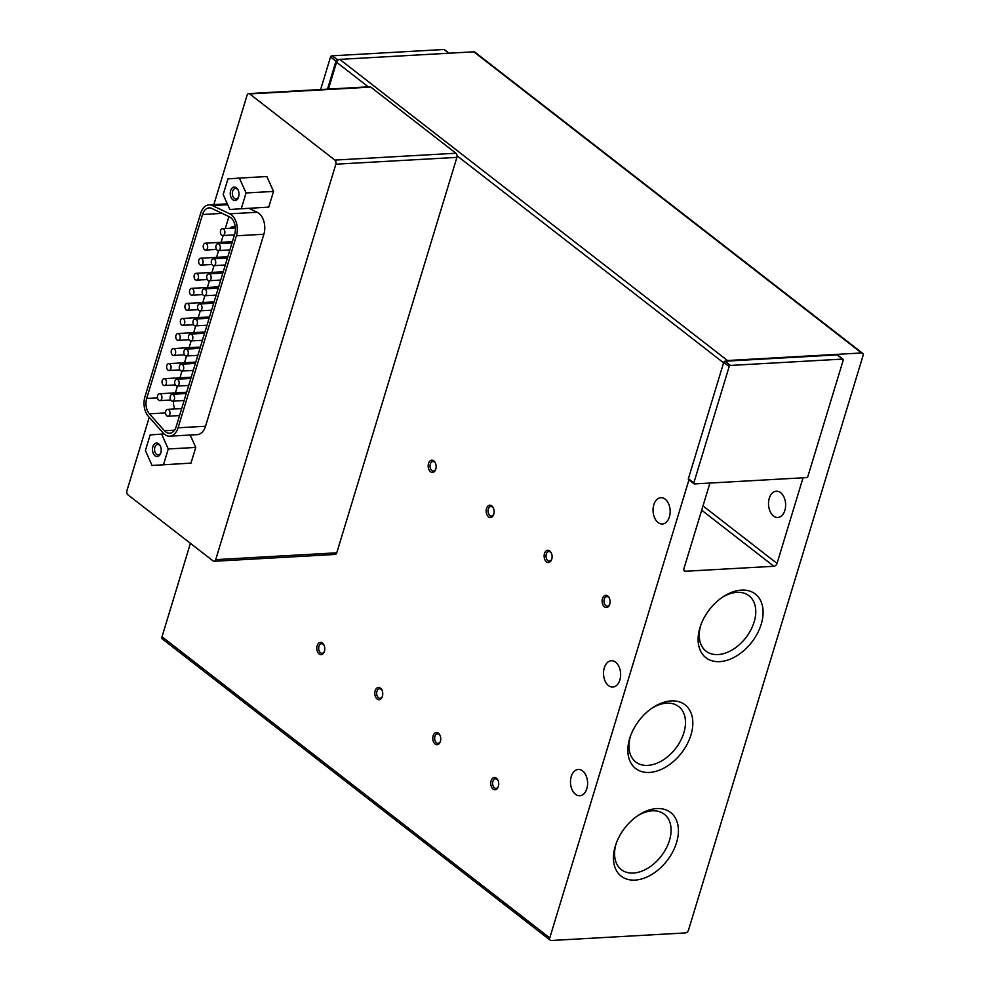 <?xml version="1.0" encoding="UTF-8"?>
<svg xmlns="http://www.w3.org/2000/svg" width="990" height="990" viewBox="0 0 990 990"><rect width="100%" height="100%" fill="white"/><g stroke="black" fill="none" stroke-linecap="round" stroke-linejoin="round"><path stroke-width="1.49" d="M571.255 776.568A13.167 8.539 86.8 0 1 578.296 769.465A13.167 8.539 86.8 0 1 586.835 788.671A13.167 8.539 86.8 0 1 579.781 795.762A13.167 8.539 86.8 0 1 571.255 776.568M604.284 667.854A13.167 8.539 86.8 0 1 611.325 660.751A13.167 8.539 86.8 0 1 619.864 679.957A13.167 8.539 86.8 0 1 612.81 687.06A13.167 8.539 86.8 0 1 604.284 667.854M769.279 498.279A13.167 8.539 86.8 0 1 776.333 491.176A13.167 8.539 86.8 0 1 784.86 510.382A13.167 8.539 86.8 0 1 777.818 517.473A13.167 8.539 86.8 0 1 769.279 498.279M719.742 661.629A40.305 26.705 127.8 0 0 761.236 624.146A40.305 26.705 127.8 0 0 741.473 590.114A40.305 26.705 127.8 0 0 723.467 596.537A40.305 26.705 127.8 0 0 700.425 626.212A40.305 26.705 127.8 0 0 719.742 661.629M700.87 624.95A35.058 23.228 127.8 0 0 705.994 651.148A35.058 23.228 127.8 0 0 718.059 654.563A35.058 23.228 127.8 0 0 750.791 630.061A35.058 23.228 127.8 0 0 749.009 595.77A35.058 23.228 127.8 0 0 736.956 592.354A35.058 23.228 127.8 0 0 722.354 597.292M616.188 843.418A35.058 23.228 127.8 0 0 616.188 843.43A35.058 23.228 127.8 0 0 621.324 869.616A35.058 23.228 127.8 0 0 633.377 873.032A35.058 23.228 127.8 0 0 669.463 840.423A35.058 23.228 127.8 0 0 664.327 814.238A35.058 23.228 127.8 0 0 652.274 810.822A35.058 23.228 127.8 0 0 637.671 815.76M676.554 842.614A40.305 26.705 127.8 0 0 670.23 812.196A40.305 26.705 127.8 0 0 638.785 815.005A40.305 26.705 127.8 0 0 615.743 844.68A40.305 26.705 127.8 0 0 615.297 846.066A40.305 26.705 127.8 0 0 635.06 880.098A40.305 26.705 127.8 0 0 676.554 842.614M630.593 735.756A35.058 23.228 127.8 0 0 630.593 735.78A35.058 23.228 127.8 0 0 635.729 761.966A35.058 23.228 127.8 0 0 647.782 765.381A35.058 23.228 127.8 0 0 683.867 732.773A35.058 23.228 127.8 0 0 678.732 706.588A35.058 23.228 127.8 0 0 666.678 703.172A35.058 23.228 127.8 0 0 652.076 708.098M690.958 734.951A40.305 26.705 127.8 0 0 684.647 704.534A40.305 26.705 127.8 0 0 653.19 707.355A40.305 26.705 127.8 0 0 630.147 737.03A40.305 26.705 127.8 0 0 629.702 738.416A40.305 26.705 127.8 0 0 649.465 772.435A40.305 26.705 127.8 0 0 690.958 734.951M653.821 504.789A13.167 8.539 86.8 0 1 660.875 497.698A13.167 8.539 86.8 0 1 669.401 516.891A13.167 8.539 86.8 0 1 662.36 523.995A13.167 8.539 86.8 0 1 653.821 504.789M324.151 645.529A4.801 3.119 -93.2 0 0 323.099 644.243A4.801 3.119 -93.2 0 0 321.527 643.71A4.801 3.119 -93.2 0 0 318.966 646.297A4.801 3.119 -93.2 0 0 320.512 652.757A4.801 3.119 -93.2 0 0 322.072 653.289A4.801 3.119 -93.2 0 0 324.473 651.185M322.443 643.116A6.126 3.972 86.8 0 1 324.002 645.158A6.126 3.972 86.8 0 1 324.361 651.568A6.126 3.972 86.8 0 1 319.139 653.994A6.126 3.972 86.8 0 1 317.171 645.74A6.126 3.972 86.8 0 1 322.443 643.116M382.14 690.562A4.801 3.119 -93.2 0 0 381.076 689.275A4.801 3.119 -93.2 0 0 379.517 688.743A4.801 3.119 -93.2 0 0 376.943 691.329A4.801 3.119 -93.2 0 0 378.489 697.789A4.801 3.119 -93.2 0 0 380.061 698.321A4.801 3.119 -93.2 0 0 382.462 696.218M380.432 688.149A6.126 3.972 86.8 0 1 381.979 690.191A6.126 3.972 86.8 0 1 382.338 696.601A6.126 3.972 86.8 0 1 377.128 699.027A6.126 3.972 86.8 0 1 375.161 690.773A6.126 3.972 86.8 0 1 380.432 688.149M440.117 735.595A4.801 3.119 -93.2 0 0 439.065 734.308A4.801 3.119 -93.2 0 0 437.493 733.776A4.801 3.119 -93.2 0 0 434.932 736.362A4.801 3.119 -93.2 0 0 436.479 742.822A4.801 3.119 -93.2 0 0 438.038 743.354A4.801 3.119 -93.2 0 0 440.439 741.25M438.409 733.182A6.126 3.972 86.8 0 1 439.956 735.236A6.126 3.972 86.8 0 1 440.327 741.634A6.126 3.972 86.8 0 1 435.105 744.059A6.126 3.972 86.8 0 1 433.137 735.805A6.126 3.972 86.8 0 1 438.409 733.182M498.106 780.627A4.801 3.119 -93.2 0 0 497.042 779.34A4.801 3.119 -93.2 0 0 495.483 778.808A4.801 3.119 -93.2 0 0 492.909 781.395A4.801 3.119 -93.2 0 0 494.456 787.854A4.801 3.119 -93.2 0 0 496.027 788.387A4.801 3.119 -93.2 0 0 498.428 786.283M496.398 778.214A6.126 3.972 86.8 0 1 497.945 780.269A6.126 3.972 86.8 0 1 498.304 786.666A6.126 3.972 86.8 0 1 493.094 789.092A6.126 3.972 86.8 0 1 491.114 780.838A6.126 3.972 86.8 0 1 496.398 778.214M435.513 463.295A4.801 3.119 -93.2 0 0 434.449 462.008A4.801 3.119 -93.2 0 0 432.89 461.476A4.801 3.119 -93.2 0 0 430.316 464.062A4.801 3.119 -93.2 0 0 431.863 470.522A4.801 3.119 -93.2 0 0 433.434 471.054A4.801 3.119 -93.2 0 0 435.835 468.951M433.806 460.882A6.126 3.972 86.8 0 1 435.353 462.924A6.126 3.972 86.8 0 1 435.711 469.334A6.126 3.972 86.8 0 1 430.502 471.76A6.126 3.972 86.8 0 1 428.522 463.506A6.126 3.972 86.8 0 1 433.806 460.882M493.49 508.328A4.801 3.119 -93.2 0 0 492.438 507.041A4.801 3.119 -93.2 0 0 490.867 506.509A4.801 3.119 -93.2 0 0 488.305 509.095A4.801 3.119 -93.2 0 0 489.852 515.555A4.801 3.119 -93.2 0 0 491.411 516.087A4.801 3.119 -93.2 0 0 493.812 513.983M491.782 505.915A6.126 3.972 86.8 0 1 493.329 507.957A6.126 3.972 86.8 0 1 493.701 514.367A6.126 3.972 86.8 0 1 488.478 516.792A6.126 3.972 86.8 0 1 486.511 508.538A6.126 3.972 86.8 0 1 491.782 505.915M551.48 553.361A4.801 3.119 -93.2 0 0 550.415 552.074A4.801 3.119 -93.2 0 0 548.856 551.541A4.801 3.119 -93.2 0 0 546.282 554.128A4.801 3.119 -93.2 0 0 547.829 560.587A4.801 3.119 -93.2 0 0 549.4 561.12A4.801 3.119 -93.2 0 0 551.801 559.016M549.772 550.947A6.126 3.972 86.8 0 1 551.319 552.989A6.126 3.972 86.8 0 1 551.678 559.399A6.126 3.972 86.8 0 1 546.468 561.825A6.126 3.972 86.8 0 1 544.488 553.571A6.126 3.972 86.8 0 1 549.772 550.947M609.456 598.393A4.801 3.119 -93.2 0 0 608.404 597.106A4.801 3.119 -93.2 0 0 606.833 596.574A4.801 3.119 -93.2 0 0 604.271 599.16A4.801 3.119 -93.2 0 0 605.818 605.62A4.801 3.119 -93.2 0 0 607.377 606.152A4.801 3.119 -93.2 0 0 609.778 604.048M607.749 595.98A6.126 3.972 86.8 0 1 609.296 598.022A6.126 3.972 86.8 0 1 609.667 604.432A6.126 3.972 86.8 0 1 604.445 606.858A6.126 3.972 86.8 0 1 602.477 598.604A6.126 3.972 86.8 0 1 607.749 595.98M152.856 446.688A6.744 4.368 86.8 0 1 160.355 446.057A6.744 4.368 86.8 0 1 160.826 452.875A6.744 4.368 86.8 0 1 160.751 453.098A6.744 4.368 86.8 0 1 154.947 455.709A6.744 4.368 86.8 0 1 152.856 446.688M160.541 446.465A5.247 3.403 -93.2 0 0 157.67 444.485A5.247 3.403 -93.2 0 0 154.861 447.307A5.247 3.403 -93.2 0 0 158.264 454.954A5.247 3.403 -93.2 0 0 160.887 452.665M230.633 190.674A6.744 4.368 86.8 0 1 238.132 190.043A6.744 4.368 86.8 0 1 238.602 196.874A6.744 4.368 86.8 0 1 238.541 197.084A6.744 4.368 86.8 0 1 232.724 199.695A6.744 4.368 86.8 0 1 230.633 190.674M238.318 190.464A5.247 3.403 -93.2 0 0 235.459 188.471A5.247 3.403 -93.2 0 0 232.65 191.305A5.247 3.403 -93.2 0 0 236.053 198.953A5.247 3.403 -93.2 0 0 238.664 196.651M207.467 248.205A3.428 2.228 86.8 0 1 205.635 250.049A3.428 2.228 86.8 0 1 203.408 245.05A3.428 2.228 86.8 0 1 205.239 243.194A3.428 2.228 86.8 0 1 207.467 248.205M202.888 263.253A3.428 2.228 86.8 0 1 201.057 265.11A3.428 2.228 86.8 0 1 198.829 260.098A3.428 2.228 86.8 0 1 200.673 258.254A3.428 2.228 86.8 0 1 202.888 263.253M198.322 278.314A3.428 2.228 86.8 0 1 196.478 280.158A3.428 2.228 86.8 0 1 194.263 275.158A3.428 2.228 86.8 0 1 196.094 273.314A3.428 2.228 86.8 0 1 198.322 278.314M193.743 293.374A3.428 2.228 86.8 0 1 191.912 295.218A3.428 2.228 86.8 0 1 189.684 290.219A3.428 2.228 86.8 0 1 191.516 288.362A3.428 2.228 86.8 0 1 193.743 293.374M189.164 308.422A3.428 2.228 86.8 0 1 187.333 310.278A3.428 2.228 86.8 0 1 185.105 305.267A3.428 2.228 86.8 0 1 186.949 303.423A3.428 2.228 86.8 0 1 189.164 308.422M184.598 323.482A3.428 2.228 86.8 0 1 182.754 325.326A3.428 2.228 86.8 0 1 180.539 320.327A3.428 2.228 86.8 0 1 182.37 318.483A3.428 2.228 86.8 0 1 184.598 323.482M180.019 338.543A3.428 2.228 86.8 0 1 178.188 340.387A3.428 2.228 86.8 0 1 175.96 335.387A3.428 2.228 86.8 0 1 177.804 333.531A3.428 2.228 86.8 0 1 180.019 338.543M175.44 353.591A3.428 2.228 86.8 0 1 173.609 355.447A3.428 2.228 86.8 0 1 171.381 350.435A3.428 2.228 86.8 0 1 173.225 348.591A3.428 2.228 86.8 0 1 175.44 353.591M170.874 368.651A3.428 2.228 86.8 0 1 169.03 370.495A3.428 2.228 86.8 0 1 166.815 365.496A3.428 2.228 86.8 0 1 168.647 363.652A3.428 2.228 86.8 0 1 170.874 368.651M166.295 383.699A3.428 2.228 86.8 0 1 164.464 385.555A3.428 2.228 86.8 0 1 162.236 380.556A3.428 2.228 86.8 0 1 164.08 378.7A3.428 2.228 86.8 0 1 166.295 383.699M161.729 398.76A3.428 2.228 86.8 0 1 159.885 400.616A3.428 2.228 86.8 0 1 157.67 395.604A3.428 2.228 86.8 0 1 159.501 393.76A3.428 2.228 86.8 0 1 161.729 398.76M224.681 233.69A3.428 2.228 86.8 0 1 222.849 235.546A3.428 2.228 86.8 0 1 220.621 230.534A3.428 2.228 86.8 0 1 222.465 228.69A3.428 2.228 86.8 0 1 224.681 233.69M220.114 248.75A3.428 2.228 86.8 0 1 218.27 250.594A3.428 2.228 86.8 0 1 216.055 245.594A3.428 2.228 86.8 0 1 217.887 243.75A3.428 2.228 86.8 0 1 220.114 248.75M215.535 263.81A3.428 2.228 86.8 0 1 213.704 265.654A3.428 2.228 86.8 0 1 211.476 260.655A3.428 2.228 86.8 0 1 213.308 258.798A3.428 2.228 86.8 0 1 215.535 263.81M210.957 278.858A3.428 2.228 86.8 0 1 209.125 280.714A3.428 2.228 86.8 0 1 206.898 275.703A3.428 2.228 86.8 0 1 208.742 273.859A3.428 2.228 86.8 0 1 210.957 278.858M206.39 293.919A3.428 2.228 86.8 0 1 204.546 295.762A3.428 2.228 86.8 0 1 202.331 290.763A3.428 2.228 86.8 0 1 204.163 288.919A3.428 2.228 86.8 0 1 206.39 293.919M201.812 308.979A3.428 2.228 86.8 0 1 199.98 310.823A3.428 2.228 86.8 0 1 197.753 305.823A3.428 2.228 86.8 0 1 199.584 303.967A3.428 2.228 86.8 0 1 201.812 308.979M197.233 324.027A3.428 2.228 86.8 0 1 195.401 325.883A3.428 2.228 86.8 0 1 193.174 320.871A3.428 2.228 86.8 0 1 195.018 319.028A3.428 2.228 86.8 0 1 197.233 324.027M192.666 339.087A3.428 2.228 86.8 0 1 190.822 340.931A3.428 2.228 86.8 0 1 188.607 335.932A3.428 2.228 86.8 0 1 190.439 334.088A3.428 2.228 86.8 0 1 192.666 339.087M188.088 354.148A3.428 2.228 86.8 0 1 186.256 355.992A3.428 2.228 86.8 0 1 184.029 350.992A3.428 2.228 86.8 0 1 185.873 349.136A3.428 2.228 86.8 0 1 188.088 354.148M183.521 369.196A3.428 2.228 86.8 0 1 181.677 371.052A3.428 2.228 86.8 0 1 179.462 366.04A3.428 2.228 86.8 0 1 181.294 364.196A3.428 2.228 86.8 0 1 183.521 369.196M178.942 384.256A3.428 2.228 86.8 0 1 177.111 386.1A3.428 2.228 86.8 0 1 174.883 381.101A3.428 2.228 86.8 0 1 176.715 379.257A3.428 2.228 86.8 0 1 178.942 384.256M174.364 399.304A3.428 2.228 86.8 0 1 172.532 401.16A3.428 2.228 86.8 0 1 170.305 396.161A3.428 2.228 86.8 0 1 172.149 394.305A3.428 2.228 86.8 0 1 174.364 399.304M169.797 414.364A3.428 2.228 86.8 0 1 167.953 416.221A3.428 2.228 86.8 0 1 165.738 411.209A3.428 2.228 86.8 0 1 167.57 409.365A3.428 2.228 86.8 0 1 169.797 414.364M837.837 355.373A1.225 0.817 127.8 0 0 837.193 354.878L725.918 361.164A3.069 2.03 -52.2 0 1 727.489 360.533L861.56 352.972A3.069 2.03 -52.2 0 1 862.624 353.269A3.069 2.03 -52.2 0 1 863.07 355.558L688.508 930.08A3.069 2.03 -52.2 0 1 685.365 932.927L551.282 940.5A3.069 2.03 -52.2 0 1 550.23 940.203A3.069 2.03 -52.2 0 1 549.772 937.914L688.941 479.878M709.941 483.058L683.917 568.668A3.069 2.03 -52.2 0 0 684.375 570.958A3.069 2.03 -52.2 0 0 685.427 571.255L773.883 566.268A3.069 2.03 -52.2 0 0 777.039 563.421L803.051 477.799M862.624 353.269L474.854 52.111A3.069 2.03 127.8 0 0 473.802 51.814L861.56 352.972M190.402 543.324L162.013 636.756A3.069 2.03 127.8 0 0 162.459 639.045L550.23 940.203M473.802 51.814L339.719 59.375A3.069 2.03 127.8 0 0 338.159 60.006L331.798 55.836L443.99 49.5L448.792 53.225M693.829 482.897L729.16 366.572A1.225 0.817 -52.2 0 1 730.422 365.434L842.626 359.098A1.225 0.817 -52.2 0 1 843.232 360.137L807.89 476.45A1.225 0.817 -52.2 0 1 806.627 477.588L694.423 483.924A1.225 0.817 -52.2 0 1 693.829 482.897L688.384 478.677L723.727 362.352A1.225 0.817 127.8 0 1 724.989 361.214L725.918 361.164M149.23 417.297L126.93 490.669A3.069 1.992 86.8 0 0 127.92 494.802L213.085 560.946A3.069 1.992 -93.2 0 0 214.075 561.281A3.069 1.992 -93.2 0 0 215.721 559.635L335.857 164.204L456.91 157.373A3.069 1.992 -93.2 0 0 457.071 155.826A3.069 1.992 -93.2 0 0 455.92 153.24L370.755 87.108A3.069 1.992 -93.2 0 0 369.753 86.761L248.713 93.592A3.069 1.992 -93.2 0 0 247.079 95.25L213.852 204.608M456.91 157.373L336.761 552.804L215.721 559.635M214.075 561.281L335.127 554.45A3.069 1.992 -93.2 0 0 336.761 552.804M338.159 60.006A3.069 2.03 127.8 0 0 336.575 62.234L328.408 89.1M688.384 478.677A1.225 0.817 127.8 0 0 688.57 479.581L694.002 483.813M327.48 89.15L335.969 61.194A1.225 0.817 -52.2 0 1 337.231 60.056M444.634 49.995A1.225 0.817 127.8 0 0 443.99 49.5M320.636 89.533L330.536 56.974A1.225 0.817 -52.2 0 1 331.798 55.836M190.191 435.031L195.748 447.43L190.983 463.122L152.064 465.473L190.983 463.122M241.3 208.655L246.065 192.963L239.382 178.089L266.854 176.529L273.525 191.417L268.76 207.108L229.853 209.472L268.76 207.108M335.857 164.204A3.069 1.992 -93.2 0 0 334.868 160.083L249.715 93.939A3.069 1.992 -93.2 0 0 248.713 93.592M249.059 208.383L257.214 212.268A15.555 10.098 86.8 0 1 263.872 234.246L205.536 426.245A15.555 10.098 86.8 0 1 197.208 434.635L169.748 436.182A15.555 10.098 86.8 0 1 163.152 433.014L148.413 416.369A15.555 10.098 86.8 0 1 144.924 396.854L200.698 213.258A15.555 10.098 86.8 0 1 209.026 204.881A15.555 10.098 86.8 0 1 212.454 205.586L227.725 204.72M163.511 464.669L168.275 448.977L161.605 434.09L150.158 434.907L145.394 450.599L152.064 465.473M168.275 448.977L195.748 447.43M161.605 434.09L164.08 433.954M239.382 178.089L227.947 178.893L223.171 194.585L229.853 209.472M246.065 192.963L273.525 191.417M257.214 212.268L229.742 213.815L212.454 205.586M205.536 426.245L178.076 427.804A15.555 10.098 86.8 0 1 169.748 436.182M178.076 427.804L236.412 235.793L263.872 234.246M229.742 213.815A15.555 10.098 86.8 0 1 236.412 235.793M211.823 208.445L229.433 216.822A12.251 7.945 86.8 0 1 234.679 234.135L176.183 426.653A12.251 7.945 86.8 0 1 169.624 433.249A12.251 7.945 86.8 0 1 164.427 430.761L149.428 413.808A12.251 7.945 86.8 0 1 146.681 398.45L202.566 214.483A12.251 7.945 86.8 0 1 209.125 207.888A12.251 7.945 86.8 0 1 211.823 208.445M175.379 392.869L177.433 386.088M179.945 377.809L182.012 371.027M184.524 362.748L186.578 355.967M189.09 347.7L191.157 340.919M193.669 332.64L195.735 325.858M198.248 317.58L200.302 310.798M202.814 302.532L204.881 295.75M207.393 287.471L209.459 280.69M211.971 272.411L214.026 265.629M216.538 257.363L218.604 250.581M221.117 242.303L223.171 235.521M225.299 228.529L228.925 216.587M173.448 401.111A12.251 7.945 -93.2 0 0 174.834 408.957M230.522 228.232A3.428 2.228 86.8 0 1 232.167 226.883A3.428 2.228 86.8 0 1 233.962 228.047M842.626 359.098L837.193 354.878M724.989 361.214L730.422 365.434M723.591 362.81L457.071 155.826M368.268 86.848L336.575 62.234M162.013 636.756L549.772 937.914M339.719 59.375L727.489 360.533M777.039 563.421L702.987 505.915M685.427 571.255L683.818 570.017M701.687 510.196L773.883 566.268M723.727 362.352L729.16 366.572M330.536 56.974L335.969 61.194M249.715 93.939L370.755 87.108M455.92 153.24L334.868 160.083M222.193 213.382L202.566 214.483M146.681 398.45L157.521 397.832M165.54 412.904L149.428 413.808M164.427 430.761L174.5 430.192M216.488 249.431L205.635 250.049M211.91 264.491L201.057 265.11M207.331 279.551L196.478 280.158M202.764 294.599L191.912 295.218M198.186 309.66L187.333 310.278M193.607 324.72L182.754 325.326M189.041 339.768L178.188 340.387M184.462 354.828L173.609 355.447M179.883 369.889L169.03 370.495M175.317 384.937L164.464 385.555M170.738 399.997L159.885 400.616M234.444 234.89L222.849 235.546M229.866 249.938L218.27 250.594M225.299 264.998L213.704 265.654M220.721 280.059L209.125 280.714M216.142 295.107L204.546 295.762M211.575 310.167L199.98 310.823M206.997 325.227L195.401 325.883M202.418 340.275L190.822 340.931M197.851 355.336L186.256 355.992M193.273 370.396L181.677 371.052M188.706 385.444L177.111 386.1M184.128 400.505L172.532 401.16M179.549 415.565L167.953 416.221M837.614 355.002L843.047 359.221M449.039 53.212L444.411 49.624M227.329 203.841L209.026 204.881M235.236 226.71L232.167 226.883M232.39 241.671L205.239 243.194M227.811 256.719L200.673 258.254M223.233 271.78L196.094 273.314M218.666 286.84L191.516 288.362M214.088 301.888L186.949 303.423M209.509 316.949L182.37 318.483M204.942 332.009L177.804 333.531M200.364 347.057L173.225 348.591M195.785 362.117L168.647 363.652M191.219 377.178L164.08 378.7M186.64 392.226L159.501 393.76M235.36 227.96L222.465 228.69M231.994 242.946L217.887 243.75M227.415 258.006L213.308 258.798M222.849 273.067L208.742 273.859M218.27 288.115L204.163 288.919M213.692 303.175L199.584 303.967M209.125 318.236L195.018 319.028M204.546 333.284L190.439 334.088M199.98 348.344L185.873 349.136M195.401 363.404L181.294 364.196M190.822 378.452L176.715 379.257M186.256 393.513L172.149 394.305M181.677 408.573L167.57 409.365"/></g></svg>
